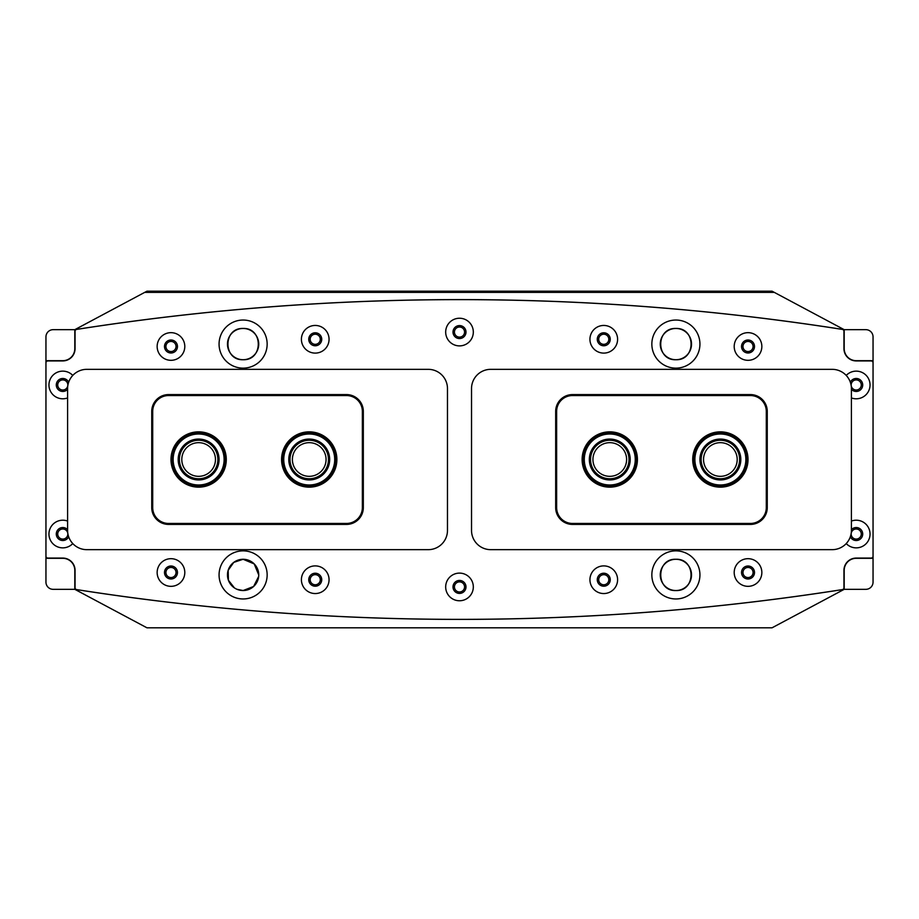 <?xml version="1.0" encoding="UTF-8"?>
<svg xmlns="http://www.w3.org/2000/svg" width="919" height="919" viewBox="0 0 919 919"><rect width="100%" height="100%" fill="white"/><g stroke="black" fill="none" stroke-linecap="round" stroke-linejoin="round"><path stroke-width="1.38" d="M170.98 567.46A5.054 5.054 0 0 0 165.925 572.503A5.054 5.054 0 0 0 170.98 577.557A5.054 5.054 0 0 0 176.023 572.503A5.054 5.054 0 0 0 170.98 567.46M315.24 574.674A5.054 5.054 0 0 0 310.185 579.717A5.054 5.054 0 0 0 315.24 584.771A5.054 5.054 0 0 0 320.283 579.717A5.054 5.054 0 0 0 315.24 574.674M459.5 581.876A5.054 5.054 0 0 0 454.445 586.931A5.054 5.054 0 0 0 459.5 591.985A5.054 5.054 0 0 0 464.554 586.931A5.054 5.054 0 0 0 459.5 581.876M603.76 574.674A5.054 5.054 0 0 0 598.717 579.717A5.054 5.054 0 0 0 603.76 584.771A5.054 5.054 0 0 0 608.815 579.717A5.054 5.054 0 0 0 603.76 574.674M748.02 567.46A5.054 5.054 0 0 0 742.977 572.503A5.054 5.054 0 0 0 748.02 577.557A5.054 5.054 0 0 0 753.075 572.503A5.054 5.054 0 0 0 748.02 567.46M170.98 341.443A5.054 5.054 0 0 0 165.925 346.497A5.054 5.054 0 0 0 170.98 351.54A5.054 5.054 0 0 0 176.023 346.497A5.054 5.054 0 0 0 170.98 341.443M315.24 334.229A5.054 5.054 0 0 0 310.185 339.283A5.054 5.054 0 0 0 315.24 344.326A5.054 5.054 0 0 0 320.283 339.283A5.054 5.054 0 0 0 315.24 334.229M459.5 327.015A5.054 5.054 0 0 0 454.445 332.069A5.054 5.054 0 0 0 459.5 337.124A5.054 5.054 0 0 0 464.554 332.069A5.054 5.054 0 0 0 459.5 327.015M603.76 334.229A5.054 5.054 0 0 0 598.717 339.283A5.054 5.054 0 0 0 603.76 344.326A5.054 5.054 0 0 0 608.815 339.283A5.054 5.054 0 0 0 603.76 334.229M748.02 341.443A5.054 5.054 0 0 0 742.977 346.497A5.054 5.054 0 0 0 748.02 351.54A5.054 5.054 0 0 0 753.075 346.497A5.054 5.054 0 0 0 748.02 341.443M243.11 320.042A24.043 24.043 0 0 0 219.067 344.085A24.043 24.043 0 0 0 243.11 368.14A24.043 24.043 0 0 0 267.153 344.085A24.043 24.043 0 0 0 243.11 320.042M243.11 328.462A15.623 15.623 0 0 0 227.475 344.085A15.623 15.623 0 0 0 243.11 359.72C222.88 360.593 222.903 327.589 243.11 328.462C263.328 327.612 263.339 360.57 243.11 359.72A15.623 15.623 0 0 0 258.733 344.085A15.623 15.623 0 0 0 243.11 328.462M675.89 320.042A24.043 24.043 0 0 0 651.847 344.085A24.043 24.043 0 0 0 675.89 368.14A24.043 24.043 0 0 0 699.933 344.085A24.043 24.043 0 0 0 675.89 320.042M675.89 328.462A15.623 15.623 0 0 0 660.267 344.085A15.623 15.623 0 0 0 675.89 359.72C655.672 360.593 655.684 327.589 675.89 328.462C696.108 327.612 696.131 360.57 675.89 359.72A15.623 15.623 0 0 0 691.525 344.085A15.623 15.623 0 0 0 675.89 328.462M243.11 550.86A24.043 24.043 0 0 0 219.067 574.915A24.043 24.043 0 0 0 243.11 598.958A24.043 24.043 0 0 0 267.153 574.915A24.043 24.043 0 0 0 243.11 550.86M234.379 587.873L228.417 580.234L228.165 570.32L233.759 562.382L243.11 559.28A15.623 15.623 0 0 0 227.475 574.915A15.623 15.623 0 0 0 243.11 590.538L237.056 589.32M675.89 550.86A24.043 24.043 0 0 0 651.847 574.915A24.043 24.043 0 0 0 675.89 598.958A24.043 24.043 0 0 0 699.933 574.915A24.043 24.043 0 0 0 675.89 550.86M675.89 559.28A15.623 15.623 0 0 0 660.267 574.915A15.623 15.623 0 0 0 675.89 590.538C655.706 591.514 655.741 558.304 675.89 559.28C696.062 558.315 696.074 591.48 675.89 590.538A15.623 15.623 0 0 0 691.525 574.915A15.623 15.623 0 0 0 675.89 559.28M844.193 589.332A2476.487 2476.487 0 0 1 74.807 589.332L74.807 567.919L74.807 589.332L146.937 627.803L772.063 627.803L844.193 589.332L844.193 570.343A12.027 12.027 0 0 1 856.221 558.315L873.05 558.315L873.05 582.118A7.214 7.214 0 0 1 865.836 589.332L844.193 589.332L844.193 570.343M844.193 348.657A12.027 12.027 0 0 0 856.221 360.685L873.05 360.685L873.05 336.882A7.214 7.214 0 0 0 865.836 329.668L844.193 329.668L844.193 351.081L844.193 329.668A2476.487 2476.487 0 0 0 74.807 329.668L146.937 291.197L772.063 291.197L774.326 292.391L144.674 292.391M844.193 329.668L774.326 292.391M74.807 348.657L74.807 329.668L74.807 348.657A12.027 12.027 0 0 1 62.779 360.685L45.95 360.685L45.95 336.882A7.214 7.214 0 0 1 53.164 329.668L74.807 329.668M258.664 576.443L253.621 586.471L243.11 590.538A15.623 15.623 0 0 0 258.733 574.915A15.623 15.623 0 0 0 243.11 559.28L254.195 563.898L258.733 574.949M703.54 459.5A16.829 16.829 0 0 0 720.37 476.329A16.829 16.829 0 0 0 737.199 459.5A16.829 16.829 0 0 0 720.37 442.671A16.829 16.829 0 0 0 703.54 459.5M592.939 459.5A16.829 16.829 0 0 0 609.768 476.329A16.829 16.829 0 0 0 626.609 459.5A16.829 16.829 0 0 0 609.768 442.671A16.829 16.829 0 0 0 592.939 459.5M215.46 459.5A16.829 16.829 0 0 0 198.63 442.671A16.829 16.829 0 0 0 181.801 459.5A16.829 16.829 0 0 0 198.63 476.329A16.829 16.829 0 0 0 215.46 459.5M326.061 459.5A16.829 16.829 0 0 0 309.232 442.671A16.829 16.829 0 0 0 292.391 459.5A16.829 16.829 0 0 0 309.232 476.329A16.829 16.829 0 0 0 326.061 459.5M703.207 470.597A20.436 20.436 0 0 1 709.284 442.338A20.436 20.436 0 0 1 737.543 448.403A20.436 20.436 0 0 1 731.467 476.662A20.436 20.436 0 0 1 703.207 470.597M736.533 449.058A19.23 19.23 0 0 0 709.939 443.349A19.23 19.23 0 0 0 704.218 469.942A19.23 19.23 0 0 0 730.812 475.651A19.23 19.23 0 0 0 736.533 449.058M698.968 473.331A25.491 25.491 0 0 0 734.201 480.901A25.491 25.491 0 0 0 741.782 445.669A25.491 25.491 0 0 0 706.539 438.099A25.491 25.491 0 0 0 698.968 473.331M742.586 445.141A26.444 26.444 0 0 1 734.729 481.717A26.444 26.444 0 0 1 698.164 473.859A26.444 26.444 0 0 1 706.022 437.283A26.444 26.444 0 0 1 742.586 445.141M182.686 472.297A20.436 20.436 0 0 1 185.833 443.567A20.436 20.436 0 0 1 214.564 446.703A20.436 20.436 0 0 1 211.427 475.433A20.436 20.436 0 0 1 182.686 472.297M213.622 447.461A19.23 19.23 0 0 0 186.58 444.497A19.23 19.23 0 0 0 183.628 471.539A19.23 19.23 0 0 0 210.669 474.503A19.23 19.23 0 0 0 213.622 447.461M178.757 475.456A25.491 25.491 0 0 0 214.587 479.373A25.491 25.491 0 0 0 218.504 443.544A25.491 25.491 0 0 0 182.674 439.627A25.491 25.491 0 0 0 178.757 475.456M219.25 442.947A26.444 26.444 0 0 1 215.184 480.12A26.444 26.444 0 0 1 177.999 476.053A26.444 26.444 0 0 1 182.065 438.88A26.444 26.444 0 0 1 219.25 442.947M290.76 468.253A20.436 20.436 0 0 1 300.479 441.028A20.436 20.436 0 0 1 327.692 450.747A20.436 20.436 0 0 1 317.985 477.972A20.436 20.436 0 0 1 290.76 468.253M326.613 451.263A19.23 19.23 0 0 0 300.984 442.119A19.23 19.23 0 0 0 291.851 467.737A19.23 19.23 0 0 0 317.469 476.881A19.23 19.23 0 0 0 326.613 451.263M286.2 470.413A25.491 25.491 0 0 0 320.145 482.532A25.491 25.491 0 0 0 332.253 448.587A25.491 25.491 0 0 0 298.307 436.468A25.491 25.491 0 0 0 286.2 470.413M333.126 448.173A26.444 26.444 0 0 1 320.559 483.394A26.444 26.444 0 0 1 285.327 470.827A26.444 26.444 0 0 1 297.894 435.606A26.444 26.444 0 0 1 333.126 448.173M595.707 474.319A20.436 20.436 0 0 1 594.949 445.428A20.436 20.436 0 0 1 623.84 444.681A20.436 20.436 0 0 1 624.598 473.572A20.436 20.436 0 0 1 595.707 474.319M623.013 445.554A19.23 19.23 0 0 0 595.822 446.255A19.23 19.23 0 0 0 596.534 473.446A19.23 19.23 0 0 0 623.725 472.745A19.23 19.23 0 0 0 623.013 445.554M592.227 477.983A25.491 25.491 0 0 0 628.263 477.041A25.491 25.491 0 0 0 627.321 441.017A25.491 25.491 0 0 0 591.285 441.959A25.491 25.491 0 0 0 592.227 477.983M627.976 440.316A26.444 26.444 0 0 1 628.952 477.708A26.444 26.444 0 0 1 591.56 478.684A26.444 26.444 0 0 1 590.595 441.292A26.444 26.444 0 0 1 627.976 440.316M699.933 574.915A24.043 24.043 0 0 1 675.89 598.958A24.043 24.043 0 0 1 651.847 574.915A24.043 24.043 0 0 1 675.89 550.86A24.043 24.043 0 0 1 699.933 574.915M699.933 344.085A24.043 24.043 0 0 1 675.89 368.14A24.043 24.043 0 0 1 651.847 344.085A24.043 24.043 0 0 1 675.89 320.042A24.043 24.043 0 0 1 699.933 344.085M219.067 574.915A24.043 24.043 0 0 0 243.11 598.958A24.043 24.043 0 0 0 267.153 574.915A24.043 24.043 0 0 0 243.11 550.86A24.043 24.043 0 0 0 219.067 574.915M219.067 344.085A24.043 24.043 0 0 0 243.11 368.14A24.043 24.043 0 0 0 267.153 344.085A24.043 24.043 0 0 0 243.11 320.042A24.043 24.043 0 0 0 219.067 344.085M734.201 572.503A13.819 13.819 0 0 0 748.02 586.333A13.819 13.819 0 0 0 761.851 572.503A13.819 13.819 0 0 0 748.02 558.683A13.819 13.819 0 0 0 734.201 572.503M741.53 572.503A6.49 6.49 0 0 0 748.02 578.993A6.49 6.49 0 0 0 754.51 572.503A6.49 6.49 0 0 0 748.02 566.012A6.49 6.49 0 0 0 741.53 572.503M589.941 579.717A13.819 13.819 0 0 0 603.76 593.548A13.819 13.819 0 0 0 617.591 579.717A13.819 13.819 0 0 0 603.76 565.897A13.819 13.819 0 0 0 589.941 579.717M597.27 579.717A6.49 6.49 0 0 0 603.76 586.207A6.49 6.49 0 0 0 610.25 579.717A6.49 6.49 0 0 0 603.76 573.226A6.49 6.49 0 0 0 597.27 579.717M734.201 346.497A13.819 13.819 0 0 0 748.02 360.317A13.819 13.819 0 0 0 761.851 346.497A13.819 13.819 0 0 0 748.02 332.667A13.819 13.819 0 0 0 734.201 346.497M741.53 346.497A6.49 6.49 0 0 0 748.02 352.988A6.49 6.49 0 0 0 754.51 346.497A6.49 6.49 0 0 0 748.02 340.007A6.49 6.49 0 0 0 741.53 346.497M589.941 339.283A13.819 13.819 0 0 0 603.76 353.103A13.819 13.819 0 0 0 617.591 339.283A13.819 13.819 0 0 0 603.76 325.452A13.819 13.819 0 0 0 589.941 339.283M597.27 339.283A6.49 6.49 0 0 0 603.76 345.774A6.49 6.49 0 0 0 610.25 339.283A6.49 6.49 0 0 0 603.76 332.793A6.49 6.49 0 0 0 597.27 339.283M445.681 586.931A13.819 13.819 0 0 0 459.5 600.762A13.819 13.819 0 0 0 473.319 586.931A13.819 13.819 0 0 0 459.5 573.111A13.819 13.819 0 0 0 445.681 586.931M453.01 586.931A6.49 6.49 0 0 0 459.5 593.421A6.49 6.49 0 0 0 465.99 586.931A6.49 6.49 0 0 0 459.5 580.44A6.49 6.49 0 0 0 453.01 586.931M67.592 521.073A13.819 13.819 0 0 0 48.96 534.031A13.819 13.819 0 0 0 72.785 543.577M67.592 529.677A6.49 6.49 0 0 0 56.289 534.031A6.49 6.49 0 0 0 68.661 536.776M846.215 543.577A13.819 13.819 0 0 0 870.04 534.031A13.819 13.819 0 0 0 851.408 521.073M850.339 536.776A6.49 6.49 0 0 0 862.711 534.031A6.49 6.49 0 0 0 851.408 529.677M157.149 572.503A13.819 13.819 0 0 0 170.98 586.333A13.819 13.819 0 0 0 184.799 572.503A13.819 13.819 0 0 0 170.98 558.683A13.819 13.819 0 0 0 157.149 572.503M164.49 572.503A6.49 6.49 0 0 0 170.98 578.993A6.49 6.49 0 0 0 177.47 572.503A6.49 6.49 0 0 0 170.98 566.012A6.49 6.49 0 0 0 164.49 572.503M301.409 579.717A13.819 13.819 0 0 0 315.24 593.548A13.819 13.819 0 0 0 329.059 579.717A13.819 13.819 0 0 0 315.24 565.897A13.819 13.819 0 0 0 301.409 579.717M308.75 579.717A6.49 6.49 0 0 0 315.24 586.207A6.49 6.49 0 0 0 321.73 579.717A6.49 6.49 0 0 0 315.24 573.226A6.49 6.49 0 0 0 308.75 579.717M445.681 332.069A13.819 13.819 0 0 0 459.5 345.889A13.819 13.819 0 0 0 473.319 332.069A13.819 13.819 0 0 0 459.5 318.238A13.819 13.819 0 0 0 445.681 332.069M453.01 332.069A6.49 6.49 0 0 0 459.5 338.56A6.49 6.49 0 0 0 465.99 332.069A6.49 6.49 0 0 0 459.5 325.579A6.49 6.49 0 0 0 453.01 332.069M72.785 375.423A13.819 13.819 0 0 0 48.96 384.969A13.819 13.819 0 0 0 67.592 397.927M68.661 382.224A6.49 6.49 0 0 0 56.289 384.969A6.49 6.49 0 0 0 67.592 389.323M851.408 397.927A13.819 13.819 0 0 0 870.04 384.969A13.819 13.819 0 0 0 846.215 375.423M851.408 389.323A6.49 6.49 0 0 0 862.711 384.969A6.49 6.49 0 0 0 850.339 382.224M157.149 346.497A13.819 13.819 0 0 0 170.98 360.317A13.819 13.819 0 0 0 184.799 346.497A13.819 13.819 0 0 0 170.98 332.667A13.819 13.819 0 0 0 157.149 346.497M164.49 346.497A6.49 6.49 0 0 0 170.98 352.988A6.49 6.49 0 0 0 177.47 346.497A6.49 6.49 0 0 0 170.98 340.007A6.49 6.49 0 0 0 164.49 346.497M301.409 339.283A13.819 13.819 0 0 0 315.24 353.103A13.819 13.819 0 0 0 329.059 339.283A13.819 13.819 0 0 0 315.24 325.452A13.819 13.819 0 0 0 301.409 339.283M308.75 339.283A6.49 6.49 0 0 0 315.24 345.774A6.49 6.49 0 0 0 321.73 339.283A6.49 6.49 0 0 0 315.24 332.793A6.49 6.49 0 0 0 308.75 339.283M873.05 556.156L873.05 362.844A1.918 1.918 0 0 0 871.132 360.926L856.221 360.926A12.257 12.257 0 0 1 843.952 348.657L843.952 331.311A1.918 1.918 0 0 0 842.332 329.404A2476.487 2476.487 0 0 0 76.668 329.404A1.918 1.918 0 0 0 75.048 331.311L75.048 348.657A12.257 12.257 0 0 1 62.779 360.926L47.868 360.926A1.918 1.918 0 0 0 45.95 362.844L45.95 556.156A1.918 1.918 0 0 0 47.868 558.074L62.779 558.074A12.257 12.257 0 0 1 75.048 570.343L75.048 587.689A1.918 1.918 0 0 0 76.668 589.596A2476.487 2476.487 0 0 0 842.332 589.596A1.918 1.918 0 0 0 843.952 587.689L843.952 570.343A12.257 12.257 0 0 1 856.221 558.074L871.132 558.074A1.918 1.918 0 0 0 873.05 556.156M851.166 534.031A5.054 5.054 0 0 0 856.221 539.085A5.054 5.054 0 0 0 861.264 534.031A5.054 5.054 0 0 0 856.221 528.988A5.054 5.054 0 0 0 851.166 534.031M851.166 384.969A5.054 5.054 0 0 0 856.221 390.012A5.054 5.054 0 0 0 861.264 384.969A5.054 5.054 0 0 0 856.221 379.915A5.054 5.054 0 0 0 851.166 384.969M873.05 360.685L873.05 558.315M67.834 384.969A5.054 5.054 0 0 0 62.779 379.915A5.054 5.054 0 0 0 57.736 384.969A5.054 5.054 0 0 0 62.779 390.012A5.054 5.054 0 0 0 67.834 384.969M67.834 534.031A5.054 5.054 0 0 0 62.779 528.988A5.054 5.054 0 0 0 57.736 534.031A5.054 5.054 0 0 0 62.779 539.085A5.054 5.054 0 0 0 67.834 534.031M74.807 589.332L53.164 589.332A7.214 7.214 0 0 1 45.95 582.118L45.95 558.315L62.779 558.315A12.027 12.027 0 0 1 74.807 570.343M45.95 558.315L45.95 360.685M692.719 459.5A27.65 27.65 0 0 1 720.37 431.85A27.65 27.65 0 0 1 748.02 459.5A27.65 27.65 0 0 1 720.37 487.15A27.65 27.65 0 0 1 692.719 459.5M582.118 459.5A27.65 27.65 0 0 1 609.768 431.85A27.65 27.65 0 0 1 637.418 459.5A27.65 27.65 0 0 1 609.768 487.15A27.65 27.65 0 0 1 582.118 459.5M555.673 507.587L555.673 411.413A16.829 16.829 0 0 1 572.503 394.584L750.432 394.584A16.829 16.829 0 0 1 767.262 411.413L767.262 507.587A16.829 16.829 0 0 1 750.432 524.416L572.503 524.416A16.829 16.829 0 0 1 555.673 507.587L556.638 507.587A15.864 15.864 0 0 0 572.503 523.451L750.432 523.451A15.864 15.864 0 0 0 766.297 507.587L766.297 411.413A15.864 15.864 0 0 0 750.432 395.549L572.503 395.549A15.864 15.864 0 0 0 556.638 411.413L556.638 507.587M226.281 459.5A27.65 27.65 0 0 1 198.63 487.15A27.65 27.65 0 0 1 170.98 459.5A27.65 27.65 0 0 1 198.63 431.85A27.65 27.65 0 0 1 226.281 459.5M336.882 459.5A27.65 27.65 0 0 1 309.232 487.15A27.65 27.65 0 0 1 281.582 459.5A27.65 27.65 0 0 1 309.232 431.85A27.65 27.65 0 0 1 336.882 459.5M363.327 411.413L363.327 507.587A16.829 16.829 0 0 1 346.497 524.416L168.568 524.416A16.829 16.829 0 0 1 151.738 507.587L151.738 411.413A16.829 16.829 0 0 1 168.568 394.584L346.497 394.584A16.829 16.829 0 0 1 363.327 411.413L362.362 411.413A15.864 15.864 0 0 0 346.497 395.549L168.568 395.549A15.864 15.864 0 0 0 152.703 411.413L152.703 507.587A15.864 15.864 0 0 0 168.568 523.451L346.497 523.451A15.864 15.864 0 0 0 362.362 507.587L362.362 411.413M471.527 530.424A19.23 19.23 0 0 0 490.757 549.665L832.177 549.665A19.23 19.23 0 0 0 851.408 530.424L851.408 388.576A19.23 19.23 0 0 0 832.177 369.335L490.757 369.335A19.23 19.23 0 0 0 471.527 388.576L471.527 530.424M67.592 530.424A19.23 19.23 0 0 0 86.823 549.665L428.243 549.665A19.23 19.23 0 0 0 447.473 530.424L447.473 388.576A19.23 19.23 0 0 0 428.243 369.335L86.823 369.335A19.23 19.23 0 0 0 67.592 388.576L67.592 530.424M572.503 524.416L572.503 523.451M750.432 523.451L750.432 524.416M766.297 507.587L767.262 507.587M766.297 411.413L767.262 411.413M555.673 411.413L556.638 411.413M750.432 395.549L750.432 394.584M572.503 394.584L572.503 395.549M346.497 394.584L346.497 395.549M168.568 395.549L168.568 394.584M152.703 411.413L151.738 411.413M152.703 507.587L151.738 507.587M363.327 507.587L362.362 507.587M168.568 523.451L168.568 524.416M346.497 524.416L346.497 523.451"/></g></svg>
